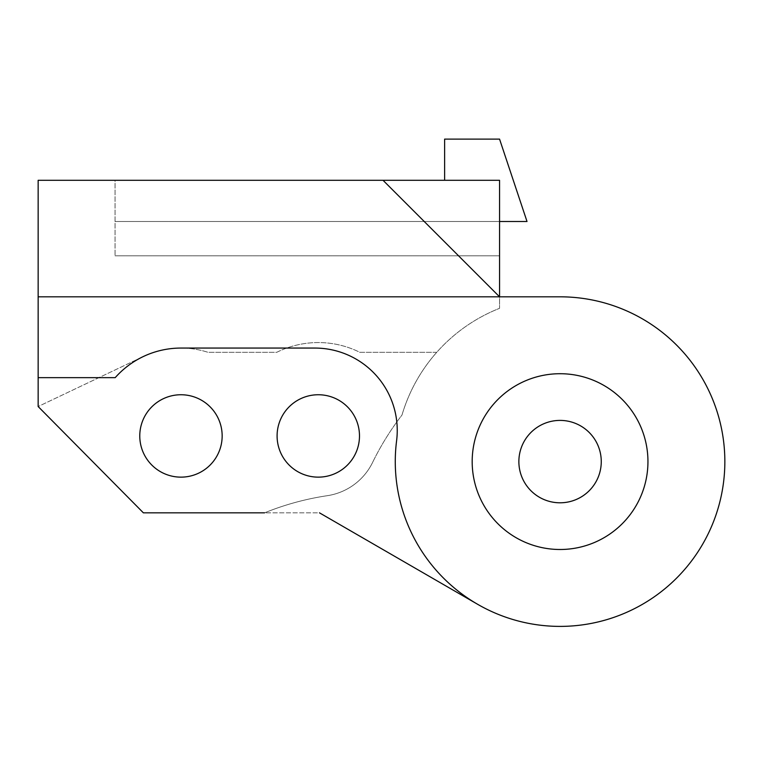 <?xml version="1.0" encoding="UTF-8"?>
<svg xmlns="http://www.w3.org/2000/svg" width="763" height="763" viewBox="0 0 763 763"><rect width="100%" height="100%" fill="white"/><g stroke="black" fill="none" stroke-linecap="round" stroke-linejoin="round"><path stroke-width="0.57" stroke-dasharray="3.81 2.86" d="M647.949 461.605A87.888 87.888 0 0 0 560.061 373.717A87.888 87.888 0 0 0 472.183 461.605A87.888 87.888 0 0 1 560.061 373.717A87.888 87.888 0 0 1 647.949 461.605A87.888 87.888 0 0 0 560.061 373.717A87.888 87.888 0 0 0 472.183 461.605A87.888 87.888 0 0 0 560.061 549.494A87.888 87.888 0 0 0 647.949 461.605A87.888 87.888 0 0 1 560.061 549.494A87.888 87.888 0 0 1 472.183 461.605A87.888 87.888 0 0 0 560.061 549.494A87.888 87.888 0 0 0 647.949 461.605M222.157 435.94A41.192 41.192 0 0 0 180.965 394.748A41.192 41.192 0 0 0 139.772 435.94A41.192 41.192 0 0 0 180.965 477.142A41.192 41.192 0 0 0 222.157 435.94A41.192 41.192 0 0 0 180.965 394.748A41.192 41.192 0 0 0 139.772 435.94A41.192 41.192 0 0 0 180.965 477.142A41.192 41.192 0 0 0 222.157 435.94A41.192 41.192 0 0 0 180.965 394.748A41.192 41.192 0 0 0 139.772 435.94A41.192 41.192 0 0 0 180.965 477.142A41.192 41.192 0 0 0 222.157 435.94M560.061 296.817A164.789 164.789 0 0 1 724.85 461.605A164.789 164.789 0 0 0 560.061 296.817L499.555 296.817L499.555 180.297L115.051 180.297L444.619 180.297L115.051 180.297L115.051 255.824L115.051 180.297L499.555 180.297L383.026 180.297L499.555 296.817L499.555 308.328A164.789 164.789 0 0 0 401.996 415.034A164.789 164.789 0 0 1 436.732 352.315A164.789 164.789 0 0 0 401.996 415.034A274.642 274.642 0 0 0 372.602 462.416A274.642 274.642 0 0 1 401.996 415.034A274.642 274.642 0 0 0 372.602 462.416A274.642 274.642 0 0 1 401.996 415.034A164.789 164.789 0 0 1 499.555 308.328L499.555 296.817L38.15 296.817L560.061 296.817A164.789 164.789 0 0 1 724.85 461.605A164.789 164.789 0 0 1 560.061 626.394A164.789 164.789 0 0 1 395.282 461.605A164.789 164.789 0 0 0 642.408 604.344A164.789 164.789 0 0 0 724.85 461.605A164.789 164.789 0 0 1 477.571 604.258A164.789 164.789 0 0 1 396.588 440.833A164.789 164.789 0 0 0 395.282 461.605A164.789 164.789 0 0 1 396.588 440.833A82.394 82.394 0 0 0 314.852 348.062A82.394 82.394 0 0 1 396.588 440.833A82.394 82.394 0 0 0 314.852 348.062L180.965 348.062A87.888 87.888 0 0 0 115.203 377.647A87.888 87.888 0 0 1 180.965 348.062L314.852 348.062L180.965 348.062A87.888 87.888 0 0 0 115.203 377.647L38.15 377.647L38.15 406.536L143.225 356.569L38.15 406.536L143.387 512.841L38.15 406.536L143.387 512.841L319.487 512.841L477.571 604.258L319.487 512.841L143.387 512.841L264.561 512.841A274.642 274.642 0 0 1 327.222 495.702A60.42 60.42 0 0 0 372.602 462.416A60.42 60.42 0 0 1 327.222 495.702A274.642 274.642 0 0 0 264.561 512.841A274.642 274.642 0 0 1 327.222 495.702A274.642 274.642 0 0 0 264.561 512.841M277.093 435.94A41.192 41.192 0 0 1 318.285 394.748A41.192 41.192 0 0 1 359.487 435.94A41.192 41.192 0 0 1 318.285 477.142A41.192 41.192 0 0 1 277.093 435.94A41.192 41.192 0 0 1 318.285 394.748A41.192 41.192 0 0 1 359.487 435.94A41.192 41.192 0 0 1 318.285 477.142A41.192 41.192 0 0 1 277.093 435.94A41.192 41.192 0 0 1 318.285 394.748A41.192 41.192 0 0 1 359.487 435.94A41.192 41.192 0 0 1 318.285 477.142A41.192 41.192 0 0 1 277.093 435.94M518.869 461.605A41.192 41.192 0 0 1 560.061 420.403A41.192 41.192 0 0 1 601.263 461.605A41.192 41.192 0 0 0 560.061 420.403A41.192 41.192 0 0 0 518.869 461.605A41.192 41.192 0 0 1 560.061 420.403A41.192 41.192 0 0 1 601.263 461.605A41.192 41.192 0 0 1 560.061 502.798A41.192 41.192 0 0 1 518.869 461.605A41.192 41.192 0 0 0 560.061 502.798A41.192 41.192 0 0 0 601.263 461.605A41.192 41.192 0 0 1 560.061 502.798A41.192 41.192 0 0 1 518.869 461.605M383.026 180.297L38.15 180.297L38.15 377.647L115.203 377.647L38.15 377.647M499.555 296.817L38.15 296.817M499.555 221.489L115.051 221.489L527.014 221.489L499.555 139.104L444.619 139.104L444.619 180.297M115.051 255.824L499.555 255.824L115.051 255.824M436.732 352.315L359.84 352.315A93.382 93.382 0 0 0 276.731 352.315L208.003 352.315A87.888 87.888 0 0 0 143.225 356.569A87.888 87.888 0 0 1 208.003 352.315L276.731 352.315A93.382 93.382 0 0 1 359.84 352.315L436.732 352.315M372.602 462.416A60.42 60.42 0 0 1 327.222 495.702A60.42 60.42 0 0 0 372.602 462.416"/><path stroke-width="1.14" d="M647.949 461.605A87.888 87.888 0 0 0 560.061 373.717A87.888 87.888 0 0 0 472.183 461.605A87.888 87.888 0 0 0 560.061 549.494A87.888 87.888 0 0 0 647.949 461.605M139.772 435.94A41.192 41.192 0 0 1 180.965 394.748A41.192 41.192 0 0 1 222.157 435.94A41.192 41.192 0 0 1 180.965 477.142A41.192 41.192 0 0 1 139.772 435.94M560.061 296.817L499.555 296.817L499.555 180.297L38.15 180.297L38.15 296.817L560.061 296.817A164.789 164.789 0 0 1 724.85 461.605A164.789 164.789 0 0 1 560.061 626.394A164.789 164.789 0 0 1 396.588 440.833A82.394 82.394 0 0 0 314.852 348.062L180.965 348.062A87.888 87.888 0 0 0 115.203 377.647L38.15 377.647L38.15 406.536L143.387 512.841L264.561 512.841M359.487 435.94A41.192 41.192 0 0 0 318.285 394.748A41.192 41.192 0 0 0 277.093 435.94A41.192 41.192 0 0 0 318.285 477.142A41.192 41.192 0 0 0 359.487 435.94M518.869 461.605A41.192 41.192 0 0 1 560.061 420.403A41.192 41.192 0 0 1 601.263 461.605A41.192 41.192 0 0 1 560.061 502.798A41.192 41.192 0 0 1 518.869 461.605M477.571 604.258L319.487 512.841L477.571 604.258M383.026 180.297L499.555 296.817M499.555 221.489L527.014 221.489L499.555 139.104L444.619 139.104L444.619 180.297M38.15 296.817L38.15 377.647"/></g></svg>
